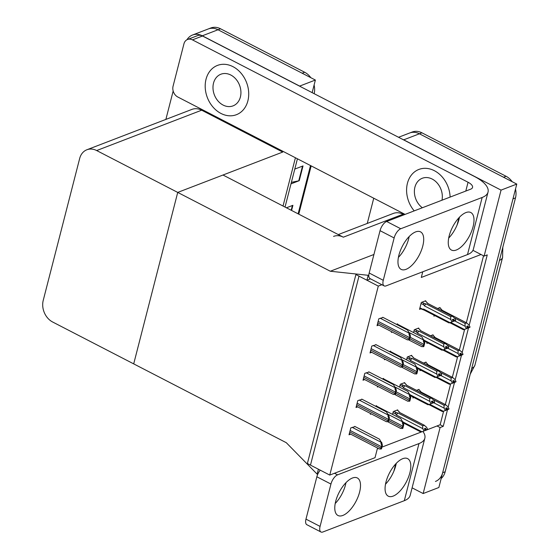 <?xml version="1.0" encoding="UTF-8"?>
<svg xmlns="http://www.w3.org/2000/svg" width="560" height="560" viewBox="0 0 560 560"><rect width="100%" height="100%" fill="white"/><g stroke="black" fill="none" stroke-linecap="round" stroke-linejoin="round"><path stroke-width="0.84" d="M329.763 475.076L378.287 286.09L355.908 274.533L307.384 463.519L329.763 475.076L375.032 457.681L377.279 448.917L378.42 448.483M381.92 447.132L421.631 431.872M425.04 430.612L437.01 425.964L440.09 427.56L443.233 426.349L447.496 409.738M469.168 325.346L487.256 254.891L484.113 256.102L481.033 254.506L421.302 277.459L422.758 271.775M481.033 254.506L472.948 250.334M404.096 214.767L403.06 214.235A16.674 13.265 -111 0 0 393.288 213.444L338.289 234.577M282.912 151.305L282.716 152.068L177.723 192.416L330.309 271.236L368.186 275.296L366.919 280.224L358.995 276.122L310.471 465.115L318.395 469.21L317.135 474.131L286.286 442.694L133.7 363.874L177.723 192.416L96.67 150.549A16.674 13.265 -111 0 0 86.898 149.758A16.674 13.265 -111 0 0 79.667 158.494L43.225 300.405A16.674 13.265 -111 0 0 52.647 322.007L133.7 363.874L177.723 192.416L222.992 175.021L343.336 237.188A16.674 13.265 -111 0 0 333.564 236.397M398.538 137.27L409.647 133A16.674 13.265 69 0 1 419.426 133.791L516.775 184.079L438.865 487.501L423.15 493.542L412.104 487.837M402.157 139.139A16.674 13.265 69 0 1 403.704 139.832L501.053 190.113L516.775 184.079M367.269 223.44L373.744 198.219M448.154 407.183L454.503 382.459M455.161 379.904L461.51 355.18M462.161 352.625L468.51 327.894M440.09 427.56L423.15 493.542M501.053 190.113L484.113 256.102M437.01 425.964L440.153 424.76L443.639 411.159M445.333 404.579L450.646 383.88M452.333 377.3L457.653 356.601M459.34 350.021L464.653 329.322M466.34 322.742L483.532 255.801M440.153 424.76L443.233 426.349M404.558 383.138L404.698 382.592L400.295 384.286L399.567 387.121M411.558 355.859L411.698 355.313L407.295 357.007L406.567 359.842M418.565 328.58L418.705 328.034L414.302 329.728L413.574 332.556M425.565 301.301L425.705 300.755L421.309 302.449L419.538 309.337L420.7 308.889M355.096 426.58L350.791 427.896L349.02 434.791L350.679 434.154M362.096 399.301L357.791 400.617L356.02 407.512L357.686 406.875M369.103 372.015L364.798 373.338L363.027 380.233L364.686 379.596M376.11 344.736L371.798 346.059L370.034 352.954L371.693 352.317M383.11 317.457L378.805 318.78L377.034 325.675L378.7 325.031M397.551 410.417L397.691 409.871L393.288 411.565L392.56 414.4M420.105 369.796L419.881 370.678L420.987 370.251M425.915 362.635L426.055 362.089L423.535 363.062M427.112 342.517L426.888 343.399L427.994 342.972M432.915 335.356L433.055 334.81L430.535 335.783M434.112 315.238L433.888 316.12L434.994 315.693M439.922 308.077L440.062 307.531L437.542 308.504M370.573 413.532L370.377 414.288L371.329 413.924M376.453 406.077L376.544 405.706L375.375 406.154M377.573 386.253L377.377 387.009L378.336 386.645M383.453 378.798L383.551 378.427L382.375 378.875M384.58 358.967L384.384 359.73L385.343 359.366M390.46 351.519L390.558 351.148L389.382 351.596M391.587 331.688L391.391 332.451L392.343 332.08M397.467 324.24L397.558 323.869L396.389 324.317M413.105 397.075L412.874 397.957L413.98 397.53M418.908 389.914L419.048 389.375L416.528 390.341M378.287 286.09L381.871 284.711M330.309 271.236L373.933 254.478M398.622 256.312L399.343 256.389M366.919 280.224L370.51 278.845M368.186 275.296L368.823 275.051M317.135 474.131L317.933 473.823M186.97 39.746A16.674 13.265 69 0 1 192.535 35.007A16.674 13.265 69 0 1 202.307 35.798L299.663 86.086L315.378 80.045L312.144 92.645M295.421 157.766L283.031 206.031L295.421 157.766M192.535 35.007L208.257 28.966A16.674 13.265 69 0 1 218.029 29.757L315.378 80.045M165.872 119.406L173.166 91.014M282.716 152.068L201.67 110.201A16.674 13.265 -111 0 0 191.891 109.41L86.898 149.758M515.501 189.035A16.674 13.265 69 0 1 515.494 197.883L512.981 198.849L442.659 472.731A16.674 13.265 69 0 1 435.428 481.467M506.072 176.281L421.939 132.825A16.674 13.265 69 0 0 412.167 132.034L409.647 133A16.674 13.265 69 0 1 419.426 133.791L503.559 177.247L506.072 176.281A16.674 13.265 69 0 1 512.197 181.713M515.494 197.883L445.172 471.765A16.674 13.265 69 0 1 441.168 478.541M304.675 72.254L220.542 28.791A16.674 13.265 69 0 0 210.77 28L208.257 28.966A16.674 13.265 69 0 1 218.029 29.757L302.162 73.22L304.675 72.254A16.674 13.265 69 0 1 310.807 77.679M314.104 85.001A16.674 13.265 69 0 1 314.146 93.674M297.423 158.795L285.033 207.067M291.375 182.35L298.739 180.831A4.445 1.799 14.4 0 0 299.229 180.691L290.99 183.855M294.784 169.085L303.023 165.921L299.229 180.691M286.44 207.795L292.908 205.31L291.585 210.455M418.362 389.634L419.573 390.264L420.798 391.944L445.445 404.677L447.888 406.672L449.001 408.8L447.741 409.283L446.95 407.764L445.69 408.247L446.383 410.172L443.303 411.271L429.695 404.243M448.728 409.003L447.636 409.689L448.924 409.101M445.123 410.655L446.481 409.766M433.713 402.745L444.115 408.121L445.228 410.249M449.001 408.8L447.741 409.283M420.798 391.944A3.78 1.708 117.3 0 1 421.001 392.014L445.823 404.838L444.003 405.23L433.433 399.77M443.303 411.271L442.358 411.551L428.792 404.544M446.397 410.109L447.636 409.689M444.115 408.121L444.003 405.23M445.76 408.38L447.713 409.388M445.921 408.681L447.664 409.584M397.005 410.137L398.216 410.76L399.441 412.44L424.088 425.18L426.531 427.175L427.644 429.303L426.356 429.891L425.593 428.267L424.333 428.75L425.124 430.269L423.766 431.158L425.124 430.269M424.403 428.883L426.356 429.891M427.644 429.303L426.384 429.786M426.279 430.192L427.371 429.499M426.307 430.087L424.564 429.184M393.022 412.594L395.801 414.029L396.424 415.023L422.758 428.624L422.646 425.733L424.466 425.341L399.644 412.517A3.78 1.708 117.3 0 0 399.441 412.44M395.801 414.029C395.227 413.021 395.479 412.594 396.557 412.734L393.862 411.348M396.424 415.023A3.78 1.708 -62.7 0 1 397.992 413L396.557 412.734M422.646 425.733L397.992 413M422.758 428.624L423.871 430.752M403.298 422.912L421.001 432.054L421.946 431.774L403.081 422.03M423.766 431.158L421.946 431.774M425.369 362.355L426.58 362.985L427.805 364.665L452.452 377.398L454.888 379.393L456.001 381.521L454.748 382.004L453.95 380.485L452.697 380.968L453.383 382.893L450.31 383.992L436.702 376.964M455.728 381.724L454.643 382.41L455.924 381.822M452.13 383.376L453.488 382.487M440.713 375.466L451.122 380.842L452.228 382.97M456.001 381.521L454.748 382.004M427.805 364.665A3.78 1.708 117.3 0 1 428.008 364.735L452.83 377.559L451.01 377.951L440.433 372.491M450.31 383.992L449.358 384.272L435.799 377.265M453.404 382.83L454.643 382.41M451.122 380.842L451.01 377.951M452.76 381.101L454.72 382.109M452.921 381.402L454.671 382.305M432.369 335.076L433.58 335.699L434.805 337.379L459.459 350.119L461.895 352.114L463.008 354.242L461.748 354.725L460.957 353.206L459.697 353.689L460.39 355.614L457.317 356.713L443.702 349.685M462.735 354.438L461.65 355.131L462.931 354.543M459.13 356.097L460.495 355.208M447.72 348.187L458.122 353.563L459.235 355.691M463.008 354.242L461.748 354.725M434.805 337.379A3.78 1.708 117.3 0 1 435.008 337.456L459.83 350.28L458.01 350.672L447.44 345.212M457.317 356.713L456.365 356.993L442.799 349.986M460.404 355.551L461.65 355.131M458.122 353.563L458.01 350.672M459.767 353.822L461.727 354.83M459.928 354.123L461.671 355.026M439.376 307.797L440.587 308.42L441.812 310.1L466.459 322.833L468.902 324.835L470.015 326.963L468.755 327.446L467.964 325.927L466.704 326.41L467.39 328.335L464.317 329.434L450.709 322.406M469.735 327.159L468.65 327.852L469.938 327.264M466.137 328.818L467.495 327.929M454.727 320.908L465.129 326.284L466.242 328.412M470.015 326.963L468.755 327.446M466.837 323.001L465.017 323.393L454.447 317.933M464.317 329.434L463.365 329.714L449.806 322.707M467.411 328.272L468.65 327.852M465.129 326.284L465.017 323.393M466.837 322.994L442.015 310.177A3.78 1.708 117.3 0 0 441.812 310.1M466.774 326.536L468.727 327.551M466.928 326.844L468.678 327.747M404.012 382.858L405.223 383.481L406.441 385.161L431.095 397.894L433.531 399.896L434.644 402.024L433.363 402.612L432.593 400.988L431.34 401.471L432.131 402.99L430.773 403.879L432.131 402.99M431.403 401.597L433.363 402.612M434.644 402.024L433.391 402.507M433.314 402.808L434.567 402.325L433.286 402.913L431.564 401.905M432.04 403.333L433.286 402.913M400.029 385.315L402.808 386.75L403.431 387.744L429.765 401.345L429.653 398.454L431.473 398.055L406.644 385.238A3.78 1.708 117.3 0 0 406.441 385.161M402.808 386.75C402.234 385.742 402.479 385.315 403.557 385.455L400.862 384.062M403.431 387.744A3.78 1.708 -62.7 0 1 404.999 385.721L403.557 385.455M429.653 398.454L404.999 385.721M429.765 401.345L430.871 403.473M430.773 403.879L428.001 404.775L410.305 395.633M428.953 404.495L410.088 394.751M411.012 355.579L412.223 356.202L413.448 357.882L438.102 370.615L440.538 372.617L441.651 374.745L440.363 375.333L439.6 373.709L438.34 374.192L439.138 375.711L437.773 376.6L439.138 375.711M438.41 374.318L440.363 375.333M441.651 374.745L440.391 375.228M440.314 375.529L441.574 375.046L440.286 375.634L438.571 374.626M439.047 376.054L440.286 375.634M407.036 358.036L409.815 359.471L410.438 360.465L436.765 374.066L436.653 371.175L438.473 370.776L413.651 357.959A3.78 1.708 117.3 0 0 413.448 357.882M409.815 359.471C409.234 358.463 409.486 358.029 410.564 358.176L407.869 356.783M410.438 360.465A3.78 1.708 -62.7 0 1 412.006 358.442L410.564 358.176M436.653 371.175L412.006 358.442M436.765 374.066L437.878 376.194M437.773 376.6L435.008 377.496L417.312 368.354M435.96 377.216L417.088 367.472M418.019 328.3L419.23 328.923L420.455 330.603L445.102 343.336L447.545 345.331L448.658 347.466L447.37 348.054L446.607 346.43L445.347 346.913L446.138 348.432L444.78 349.321L446.138 348.432M445.417 347.039L447.37 348.054M448.658 347.466L447.398 347.949M447.321 348.25L448.574 347.767L447.293 348.355L445.571 347.347M446.054 348.775L447.293 348.355M414.036 330.757L416.815 332.192L417.438 333.186L443.772 346.787L443.66 343.896L445.48 343.497L420.658 330.673A3.78 1.708 117.3 0 0 420.455 330.603M416.815 332.192C416.241 331.184 416.493 330.75 417.571 330.897L414.876 329.504M417.438 333.186A3.78 1.708 -62.7 0 1 419.006 331.163L417.571 330.897M443.66 343.896L419.006 331.163M443.772 346.787L444.885 348.915M444.78 349.321L442.008 350.217L424.312 341.075M442.96 349.937L424.095 340.193M425.019 301.021L426.23 301.644L427.455 303.324L452.109 316.057L454.545 318.052L455.658 320.187L454.377 320.775L453.607 319.151L452.354 319.634L453.145 321.153L451.78 322.042L453.145 321.153M452.417 319.76L454.377 320.775M455.658 320.187L454.398 320.67M454.321 320.971L455.581 320.488L454.3 321.069L452.578 320.068M453.054 321.496L454.3 321.069M421.043 303.478L423.822 304.913L424.445 305.9L450.772 319.501L450.66 316.61L452.487 316.218L427.658 303.394A3.78 1.708 117.3 0 0 427.455 303.324M423.822 304.913C423.241 303.905 423.493 303.471 424.571 303.618L421.876 302.225M424.445 305.9A3.78 1.708 -62.7 0 1 426.013 303.877L424.571 303.618M450.66 316.61L426.013 303.877M450.772 319.501L451.885 321.636M419.776 308.413L424.396 310.184A3.78 1.708 -62.7 0 1 424.193 310.114A3.78 1.708 -62.7 0 1 423.633 309.057L422.709 309.246L419.93 307.811M451.78 322.042L449.015 322.931L424.193 310.114M449.967 322.658L423.633 309.057M376.082 405.881L400.82 418.663L402.71 421.904C402.115 422.233 402.255 423.269 403.123 425.012A2.779 1.253 117.3 0 0 402.71 426.111L402.325 427.588A2.779 1.253 117.3 0 0 402.206 428.568L401.065 428.309M403.025 421.785L403.76 424.767L402.843 428.323L402.206 428.568M403.76 424.767L403.123 425.012M354.725 426.384L379.463 439.166L381.353 442.407C380.758 442.736 380.898 443.772 381.766 445.515A2.779 1.253 117.3 0 0 381.353 446.607L380.968 448.084A2.779 1.253 117.3 0 0 380.849 449.071L379.708 448.805M381.668 442.288L382.403 445.27L381.486 448.826L380.849 449.071M382.403 445.27L381.766 445.515M422.779 246.029A21.119 9.541 117.3 0 0 420.525 231.854A21.119 9.541 117.3 0 0 398.888 255.213A21.119 9.541 117.3 0 0 401.142 269.381A21.119 9.541 117.3 0 0 422.779 246.029M398.398 257.404A21.119 9.541 117.3 0 0 408.681 238.749A21.119 9.541 117.3 0 0 409.171 236.558M473.074 226.702A21.119 9.541 117.3 0 0 470.82 212.527A21.119 9.541 117.3 0 0 449.183 235.879A21.119 9.541 117.3 0 0 451.437 250.054A21.119 9.541 117.3 0 0 473.074 226.702M448.7 238.07A21.119 9.541 117.3 0 0 458.976 219.415A21.119 9.541 117.3 0 0 459.466 217.224M220.955 113.442A26.397 21 -111 0 0 236.432 114.695A26.397 21 -111 0 0 248.647 91.805A26.397 21 -111 0 0 232.967 66.661A26.397 21 -111 0 0 217.49 65.408A26.397 21 -111 0 0 205.268 88.298A26.397 21 -111 0 0 220.955 113.442A26.397 21 -111 0 0 236.432 114.695A26.397 21 -111 0 0 248.647 91.805A26.397 21 -111 0 0 232.967 66.661A26.397 21 -111 0 0 217.49 65.408A26.397 21 -111 0 0 205.268 88.298A26.397 21 -111 0 0 220.955 113.442M450.107 197.085A26.397 21 -111 0 0 434.357 170.695A26.397 21 -111 0 0 418.887 169.442A26.397 21 -111 0 0 414.211 210.882A26.397 21 -111 0 1 418.887 169.442A26.397 21 -111 0 1 434.357 170.695A26.397 21 -111 0 1 450.107 197.085M405.062 214.396L177.779 96.992A8.337 6.629 -111 0 1 173.068 86.198L183.939 43.848A8.337 6.629 -111 0 1 187.558 39.48L197.617 35.616A8.337 6.629 69 0 1 202.503 36.008L474.6 176.561A33.341 13.468 14.4 0 1 488.033 192.101A33.341 13.468 14.4 0 1 482.167 197.463L400.75 228.753A8.337 3.766 117.3 0 0 394.142 237.951L380.044 230.671A8.337 3.766 -62.7 0 1 386.652 221.473L470.589 189.217A11.116 4.487 -165.6 0 0 472.542 187.432A11.116 4.487 -165.6 0 0 468.062 182.252L192.444 39.872A8.337 6.629 -111 0 0 187.558 39.48M383.264 280.301A8.337 3.766 117.3 0 0 384.153 285.894L370.062 278.614A8.337 3.766 -62.7 0 1 369.173 273.014L383.264 280.301L394.142 237.951M384.153 285.894A8.337 3.766 117.3 0 0 386.085 285.873L467.502 254.583L482.167 197.463M369.173 273.014L380.044 230.671M449.414 237.307L448.903 237.048M488.033 192.101L473.368 249.221A33.341 13.468 -165.6 0 1 467.502 254.583M359.59 492.135A21.119 9.541 117.3 0 0 357.336 477.967A21.119 9.541 117.3 0 0 335.699 501.319A21.119 9.541 117.3 0 0 337.953 515.487A21.119 9.541 117.3 0 0 359.59 492.135M335.209 503.51A21.119 9.541 117.3 0 0 345.492 484.855A21.119 9.541 117.3 0 0 345.982 482.664M409.885 472.808A21.119 9.541 117.3 0 0 407.631 458.633A21.119 9.541 117.3 0 0 385.994 481.992A21.119 9.541 117.3 0 0 388.248 496.16A21.119 9.541 117.3 0 0 409.885 472.808M385.511 484.183A21.119 9.541 117.3 0 0 395.787 465.528A21.119 9.541 117.3 0 0 396.277 463.337M418.978 443.569A33.341 13.468 14.4 0 0 424.844 438.214L410.179 495.334A33.341 13.468 -165.6 0 1 404.313 500.689L418.978 443.569L337.561 474.859A8.337 3.766 117.3 0 0 330.946 484.057L316.855 476.777A8.337 3.766 -62.7 0 1 320.243 470.162M320.075 526.407A8.337 3.766 117.3 0 0 320.964 532L306.873 524.72A8.337 3.766 -62.7 0 1 305.977 519.127L320.075 526.407L330.946 484.057M320.964 532A8.337 3.766 117.3 0 0 322.896 531.979L404.313 500.689M305.977 519.127L316.855 476.777M386.225 483.42L385.714 483.154M424.844 438.214A33.341 13.468 14.4 0 0 422.898 431.452M383.082 378.602L407.82 391.384L409.71 394.625C409.122 394.954 409.262 395.99 410.123 397.733A2.779 1.253 117.3 0 0 409.71 398.832L409.332 400.309A2.779 1.253 117.3 0 0 409.213 401.289L408.072 401.023M410.025 394.506L410.76 397.488L409.85 401.044L409.213 401.289M410.76 397.488L410.123 397.733M390.089 351.323L414.827 364.105L416.717 367.346C416.129 367.675 416.262 368.711 417.13 370.454A2.779 1.253 117.3 0 0 416.717 371.546L416.339 373.023A2.779 1.253 117.3 0 0 416.213 374.01L415.072 373.744M417.032 367.227L417.767 370.209L416.857 373.765L416.213 374.01M417.767 370.209L417.13 370.454M397.096 324.044L421.834 336.826L423.724 340.067C423.129 340.396 423.269 341.432 424.137 343.175A2.779 1.253 117.3 0 0 423.717 344.267L423.339 345.744A2.779 1.253 117.3 0 0 423.22 346.731L422.079 346.465M424.032 339.948L424.774 342.93L423.857 346.486L423.22 346.731M424.774 342.93L424.137 343.175M361.725 399.105L386.463 411.887L388.353 415.128C387.765 415.457 387.905 416.493 388.766 418.236A2.779 1.253 117.3 0 0 388.353 419.328L387.975 420.805A2.779 1.253 117.3 0 0 387.856 421.792L386.715 421.526M388.668 415.009L389.403 417.991L388.493 421.547L387.856 421.792M389.403 417.991L388.766 418.236M368.732 371.826L393.47 384.608L395.36 387.849C394.772 388.178 394.905 389.214 395.773 390.957A2.779 1.253 117.3 0 0 395.36 392.049L394.982 393.526A2.779 1.253 117.3 0 0 394.856 394.513L393.715 394.247M395.675 387.723L396.41 390.712L395.493 394.268L394.856 394.513M396.41 390.712L395.773 390.957M375.739 344.547L400.477 357.322L402.367 360.57C401.772 360.899 401.912 361.935 402.78 363.671A2.779 1.253 117.3 0 0 402.36 364.77L401.982 366.247A2.779 1.253 117.3 0 0 401.863 367.234L400.722 366.968M402.675 360.444L403.417 363.426L402.5 366.989L401.863 367.234M403.417 363.426L402.78 363.671M382.739 317.268L407.477 330.043L409.367 333.291C408.779 333.62 408.912 334.656 409.78 336.392A2.779 1.253 117.3 0 0 409.367 337.491L408.989 338.968A2.779 1.253 117.3 0 0 408.87 339.955L407.722 339.689M409.682 333.165L410.417 336.147L409.507 339.71L408.87 339.955M410.417 336.147L409.78 336.392M441.98 200.207A16.947 13.482 -111 0 0 432.208 179.067A16.947 13.482 -111 0 0 422.275 178.262A16.947 13.482 -111 0 0 414.379 191.597A16.947 13.482 -111 0 0 422.338 207.753M223.104 105.07A16.947 13.482 -111 0 0 233.037 105.875A16.947 13.482 -111 0 0 240.884 91.175A16.947 13.482 -111 0 0 230.818 75.033A16.947 13.482 -111 0 0 220.878 74.228A16.947 13.482 -111 0 0 213.031 88.928A16.947 13.482 -111 0 0 223.104 105.07M343.336 237.188L403.06 214.235M403.704 139.832L421.939 132.825M202.307 35.798L220.542 28.791M96.67 150.549L201.67 110.201M499.443 260.4A19.453 7.854 14.4 0 0 502.586 257.39L474.887 365.274A19.453 7.854 -165.6 0 1 471.744 368.284M445.172 471.765L442.659 472.731M298.116 213.829L310.506 165.557M291.186 210.245L292.404 205.506M298.739 180.831L302.519 166.11M388.745 420.567L402.325 427.588M389.123 419.09L402.71 426.111M388.276 414.449L402.71 421.904M349.748 431.956L380.968 448.084M350.126 430.479L381.353 446.607M352.205 427.35L381.353 442.407M457.086 225.015L458.941 217.784M465.801 191.051L468.062 182.252M386.652 221.473L400.75 228.753M202.503 36.008L192.444 39.872M393.897 471.121L395.752 463.89M334.474 473.27L337.561 474.859M395.745 393.288L409.332 400.309M396.13 391.811L409.71 398.832M395.283 387.17L409.71 394.625M402.752 366.009L416.339 373.023M403.13 364.532L416.717 371.546M402.283 359.891L416.717 367.346M409.759 338.73L423.339 345.744M410.137 337.253L423.717 344.267M409.29 332.612L423.724 340.067M356.748 404.677L387.975 420.805M357.133 403.2L388.353 419.328M359.212 400.071L388.353 415.128M363.755 377.398L394.982 393.526M364.133 375.921L395.36 392.049M366.219 372.792L395.36 387.849M370.762 350.119L401.982 366.247M371.14 348.642L402.36 364.77M373.219 345.513L402.367 360.57M377.762 322.84L408.989 338.968M378.14 321.363L409.367 337.491M380.226 318.234L409.367 333.291M441.189 189.931A16.947 13.482 69 0 1 440.671 188.573M239.792 85.897A16.947 13.482 69 0 1 239.274 84.539M474.887 365.274L470.239 374.143M502.586 257.39L502.817 247.247M311.171 165.9L298.774 214.165M421.141 392.084L420.084 390.831M399.784 412.587L398.727 411.334M428.148 364.805L427.084 363.552M435.148 337.526L434.091 336.273M442.155 310.247L441.098 308.994M406.791 385.308L405.727 384.055M413.791 358.029L412.734 356.776M420.798 330.75L419.741 329.497M427.798 303.471L426.741 302.211M387.8 421.792L400.834 428.526M349.356 433.468L379.477 449.029M394.807 394.513L407.841 401.247M401.814 367.234L414.841 373.968M408.814 339.955L421.848 346.689M356.363 406.189L386.484 421.75M363.37 378.91L393.484 394.471M370.37 351.631L400.491 367.192M377.377 324.352L407.498 339.906"/></g></svg>
